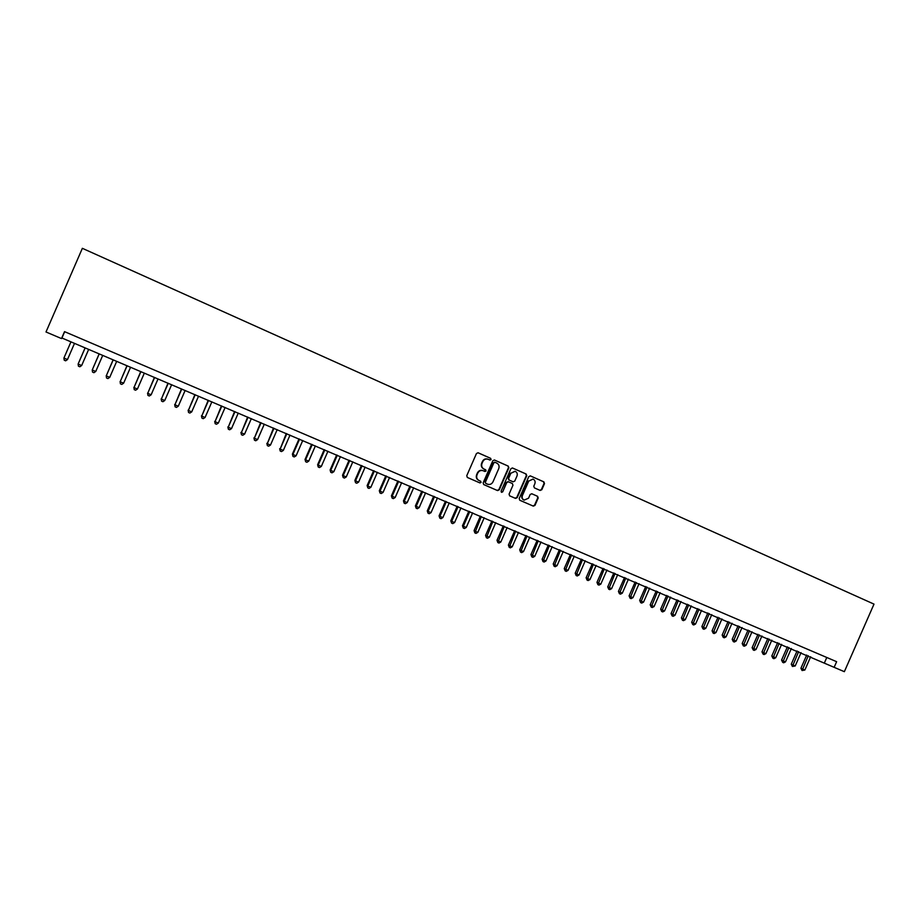 <?xml version="1.0" encoding="UTF-8"?>
<svg xmlns="http://www.w3.org/2000/svg" width="920" height="920" viewBox="0 0 920 920"><rect width="100%" height="100%" fill="white"/><g stroke="black" fill="none" stroke-linecap="round" stroke-linejoin="round"><path stroke-width="1.38" d="M491.073 459.54L490.636 458.321L478.101 452.778L476.456 453.525L466.75 475.732L467.394 477.48L479.906 482.919L481.079 482.413L480.642 481.194L479.032 480.493C476.859 479.262 476.18 477.399 476.997 474.916L477.802 473.064C479.021 470.844 480.792 470.062 483.126 470.706L484.921 471.488L486.082 470.982L485.633 469.752L484.023 469.05C481.85 467.82 481.183 465.957 481.999 463.461L482.804 461.621C484 459.413 485.76 458.62 488.072 459.252L489.923 460.058L491.073 459.54M489.659 459.942L490.682 459.39L490.245 458.171L477.963 452.743M467.256 477.411L479.527 482.747L480.711 482.229L480.355 481.068M484.587 471.35L485.691 470.81L484.023 469.05M540.155 490.429L541.822 489.716L544.502 483.598L543.892 481.884L530.38 475.904L528.77 476.64L519.191 498.548L519.811 500.261L533.324 506.126L534.968 505.402L538.2 498.019L537.591 496.305L531.794 493.764L530.161 494.5L528.563 498.168L524.159 500.123C522.33 499.146 521.755 497.605 522.433 495.5L528.735 481.091L533.059 479.124C534.934 480.091 535.532 481.643 534.842 483.782L533.795 486.185L534.405 487.899L540.212 490.452M834.141 667.333L844.353 671.681L874 604.118L82.363 248.319L46 331.982L61.502 338.572L61.927 338.008L834.141 667.333L836.625 661.687L64.526 331.637L61.502 338.572M508.852 467.843L508.231 466.106L494.511 460.034L492.809 460.747L483.149 482.862L483.782 484.598L497.559 490.59L499.226 489.865L508.852 467.843L507.828 465.945L494.304 459.966M512.566 468.027L526.148 474.03L526.757 475.755L517.189 497.674L515.534 498.398L509.691 495.857L509.07 494.143L512.957 485.231L512.337 483.506L508.426 481.792L506.782 482.528L502.722 491.82L501.561 492.326L501.101 491.107L510.876 468.74L512.463 467.981M64.676 331.695L61.927 338.008M826.781 657.49L824.527 662.641M487.887 459.183L487.68 459.103C485.369 458.47 483.621 459.264 482.425 461.46L482.804 461.621M483.644 468.889C481.47 467.659 480.803 465.796 481.608 463.312L482.425 461.46M479.032 480.493L478.653 480.32C476.479 479.09 475.801 477.238 476.617 474.754L477.422 472.903C478.641 470.683 480.412 469.89 482.747 470.546L483.023 470.672M483.655 484.541L497.168 490.406L498.835 489.681L508.449 467.682M495.041 462.323L493.856 462.829L485.38 482.229L485.817 483.448L487.623 484.219C489.957 484.897 491.728 484.115 492.959 481.884L498.743 468.636C499.56 466.164 498.893 464.312 496.731 463.07L494.603 462.15L493.856 462.829M485.817 483.448L484.989 482.057L493.465 462.668M512.359 467.958L526.148 474.03M509.553 495.799L515.12 498.214L516.775 497.478L526.343 475.594L525.722 473.869M508.104 481.654L506.379 482.356L502.722 491.82M501.331 492.2L502.32 491.636M516.994 475.985C517.684 473.846 517.074 472.282 515.177 471.304L510.818 473.271L508.599 478.377L509.22 480.102L513.13 481.815L514.774 481.079L516.994 475.985M515.016 471.247L510.818 473.271M512.704 481.643L508.817 479.929L508.197 478.204L510.416 473.11M532.887 479.067L528.735 481.091M523.917 500.008L523.745 499.94C521.916 498.95 521.341 497.409 522.019 495.316L528.31 480.918M519.685 500.192L532.898 505.942L534.543 505.206L537.774 497.823L537.165 496.121L531.76 493.752M539.867 490.303L541.397 489.532L544.065 483.425L543.455 481.712L530.242 475.858M70.955 341.86L63.917 358.053L67.482 359.559L74.508 343.367M67.482 359.559L65.665 360.812L64.239 360.214L63.917 358.053M85.1 347.875L78.12 364.032L81.662 365.527L88.676 349.393M85.146 347.898L78.12 364.032L78.43 366.183L79.844 366.769L81.662 365.527M99.153 353.855L92.23 369.978L95.749 371.461L102.729 355.384M99.222 353.889L92.23 369.978L92.529 372.105L93.932 372.692L95.749 371.461M113.114 359.8L106.248 375.877L109.733 377.349L116.702 361.33M113.218 359.846L106.248 375.877L106.524 377.993L106.202 375.693M109.733 377.349L107.916 378.58L106.524 377.993M126.971 365.7L120.163 381.742L123.625 383.191L130.571 367.229M127.109 365.757L120.163 381.742L120.428 383.835L120.083 381.535M123.625 383.191L121.808 384.422L120.428 383.835M140.737 371.565L133.987 387.561L137.425 389.01L144.348 373.094M140.921 371.634L133.987 387.561L134.239 389.643L133.871 387.343M137.425 389.01L135.608 390.229L134.239 389.643M154.411 377.384L147.717 393.346L151.133 394.784L158.033 378.925M154.629 377.476L147.717 393.346L147.959 395.416L147.568 393.116M151.133 394.784L149.316 395.991L147.959 395.416M167.992 383.168L161.356 399.084L164.749 400.51L171.637 384.709M168.245 383.272L161.356 399.084L161.575 401.143L161.172 398.843M164.749 400.51L162.932 401.718L161.575 401.143M181.493 388.907L174.903 404.788L178.284 406.214L185.138 390.459M181.769 389.022L174.903 404.788L175.111 406.835L174.685 404.535M178.284 406.214L176.456 407.41L175.111 406.835M194.89 394.611L188.37 410.458L191.716 411.872L198.547 396.175M195.201 394.749L188.37 410.458L188.554 412.493L188.117 410.182M191.716 411.872L189.899 413.057L188.554 412.493M208.208 400.28L201.733 416.081L205.068 417.484L211.876 401.844M208.552 400.43L201.733 416.081L201.917 418.105L201.457 415.805M205.068 417.484L203.239 418.669L201.917 418.105M221.433 405.916L215.015 421.682L218.327 423.073L225.112 407.479M221.812 406.077L215.015 421.682L215.177 423.694L214.705 421.383M218.327 423.073L216.499 424.246L215.177 423.694M234.577 411.504L228.206 427.236L231.495 428.616L238.268 413.08M234.98 411.677L228.206 427.236L228.355 429.237L227.861 426.926M231.495 428.616L229.678 429.789L228.355 429.237M247.63 417.059L241.316 432.756L244.582 434.125L251.332 418.634M248.066 417.254L241.316 432.756L241.454 434.746L240.936 432.434M244.582 434.125L242.753 435.286L241.454 434.746M260.601 422.591L254.334 438.23L257.577 439.599L264.305 424.166M261.073 422.786L254.334 438.23L254.46 440.209L253.931 437.897M257.577 439.599L255.76 440.76L254.46 440.209M273.481 428.065L267.272 443.681L270.491 445.038L277.196 429.651M273.987 428.283L267.272 443.681L267.386 445.648L266.834 443.336M270.491 445.038L268.674 446.188L267.386 445.648M286.292 433.515L280.128 449.098L283.325 450.443L290.007 435.103M286.821 433.745L280.128 449.098L280.22 451.041L279.657 448.73M283.325 450.443L281.497 451.582L280.22 451.041M299.011 438.932L292.399 454.1L292.893 454.468L296.079 455.814L302.737 440.519M299.563 439.173L292.893 454.468L292.974 456.412L292.399 454.1M296.079 455.814L294.25 456.941L292.974 456.412M311.638 444.314L305.049 459.425L305.578 459.816L308.74 461.138L315.387 445.901M312.225 444.567L305.578 459.816L305.659 461.736L305.049 459.425M308.74 461.138L306.912 462.277L305.659 461.736M324.197 449.661L317.63 464.726L318.182 465.117L321.322 466.44L327.945 451.248M324.817 449.914L318.182 465.117L318.24 467.038L317.63 464.726M321.322 466.44L319.504 467.567L318.24 467.038M336.674 454.963L330.119 469.982L330.705 470.396L333.834 471.707L340.434 456.573M337.318 455.239L330.705 470.396L330.751 472.305L330.119 469.982M333.834 471.707L332.005 472.822L330.751 472.305M349.071 460.241L342.539 475.214L343.16 475.628L346.253 476.94L352.831 461.851M349.738 460.529L343.16 475.628L343.183 477.526L342.539 475.214M346.253 476.94L344.425 478.055L343.183 477.526M361.387 465.485L354.878 480.412L355.522 480.838L358.593 482.137L365.159 467.095M362.089 465.784L355.522 480.838L355.546 482.724L354.878 480.412M358.593 482.137L356.776 483.241L355.546 482.724M373.623 470.695L367.137 485.576L367.804 486.013L370.863 487.301L377.407 472.305M374.348 471.005L367.804 486.013L367.816 487.887L367.137 485.576M370.863 487.301L369.035 488.405L367.816 487.887M385.791 475.87L379.316 490.705L380.017 491.153L383.053 492.43L389.574 477.491M386.538 476.192L380.017 491.153L380.006 493.016L379.316 490.705M383.053 492.43L381.225 493.522L380.006 493.016M397.877 481.022L391.425 495.799L392.15 496.259L395.163 497.536L401.672 482.632M398.647 481.355L392.15 496.259L392.127 498.111L391.425 495.799M395.163 497.536L393.334 498.617L392.127 498.111M409.883 486.128L403.454 500.859L404.202 501.331L407.203 502.596L413.69 487.749M410.688 486.473L404.202 501.331L404.179 503.182L403.454 500.859M407.203 502.596L405.375 503.677L404.179 503.182M421.82 491.211L415.403 505.897L416.173 506.379L419.163 507.633L425.626 492.832M422.648 491.567L416.173 506.379L416.139 508.208L415.403 505.897M419.163 507.633L417.335 508.714L416.139 508.208M433.676 496.259L427.282 510.899L428.087 511.393L431.043 512.635L437.494 497.881M434.527 496.627L428.087 511.393L428.03 513.21L427.282 510.899M431.043 512.635L429.214 513.716L428.03 513.21M445.464 501.273L439.081 515.867L439.909 516.373L442.853 517.615L449.282 502.906M446.338 501.653L439.909 516.373L439.852 518.178L439.081 515.867M442.853 517.615L441.036 518.684L439.852 518.178M457.171 506.264L450.811 520.812L451.674 521.329L454.595 522.56L461 507.897M458.079 506.644L451.674 521.329L451.593 523.123L450.811 520.812M454.595 522.56L452.766 523.618L451.593 523.123M468.809 511.221L462.472 525.722L463.346 526.24L466.256 527.471L472.65 512.854M469.74 511.612L463.346 526.24L463.266 528.034L462.472 525.722M466.256 527.471L464.439 528.517L463.266 528.034M480.378 516.143L474.065 530.598L474.961 531.127L477.859 532.346L484.219 517.776M481.332 516.545L474.869 532.91L474.065 530.598M477.859 532.346L476.031 533.393L474.869 532.91M491.878 521.03L485.576 535.452L486.507 535.992L489.382 537.199L495.73 522.675M492.855 521.456L486.404 537.763L485.576 535.452M489.382 537.199L487.554 538.246L486.404 537.763M503.309 525.895L497.018 540.27L497.973 540.822L500.825 542.018L507.161 527.539M504.309 526.32L497.858 542.582L497.018 540.27M500.825 542.018L498.996 543.064L497.858 542.582M514.659 530.736L508.403 545.066L509.369 545.617L512.21 546.813L518.523 532.381M515.683 531.173L509.243 547.365L508.403 545.066M512.21 546.813L510.381 547.848L509.243 547.365M525.952 535.543L519.708 549.827L520.697 550.39L523.526 551.574L529.816 537.188M526.999 535.981L520.57 552.126L519.708 549.827M523.526 551.574L521.697 552.609L520.57 552.126M537.165 540.316L530.943 554.553L531.955 555.128L534.761 556.312L541.04 541.96M538.234 540.776L531.817 556.865L530.943 554.553M534.761 556.312L532.944 557.336L531.817 556.865M548.32 545.066L542.11 559.256L543.156 559.843L545.939 561.016L552.195 546.71M549.412 545.525L542.995 561.568L542.11 559.256M545.939 561.016L544.111 562.039L542.995 561.568M559.406 549.78L553.219 563.937L554.277 564.523L557.048 565.697L563.281 551.436M560.521 550.252L554.116 566.237L553.219 563.937M557.048 565.697L555.22 566.708L554.116 566.237M570.423 554.472L564.247 568.583L565.328 569.181L568.088 570.342L574.31 556.128M571.561 554.955L565.167 570.883L564.247 568.583M568.088 570.342L566.26 571.354L565.167 570.883M581.371 559.13L575.218 573.194L576.322 573.816L579.059 574.966L585.258 560.786M582.532 559.624L576.139 575.506L575.218 573.194M579.059 574.966L577.242 575.966L576.139 575.506M592.261 563.764L586.12 577.794L587.247 578.415L589.973 579.554L596.148 565.42M593.434 564.27L587.063 580.094L586.12 577.794M589.973 579.554L588.144 580.554L587.063 580.094M603.083 568.376L596.965 582.348L598.103 582.981L600.817 584.12L606.981 570.032M604.279 568.882L597.908 584.66L596.965 582.348M600.817 584.12L598.989 585.108L597.908 584.66M613.835 572.953L607.729 586.891L608.902 587.535L611.593 588.662L617.745 574.609M615.054 573.471L608.695 589.191L607.729 586.891M611.593 588.662L609.764 589.651L608.695 589.191M624.53 577.507L618.447 591.399L619.631 592.043L622.311 593.17L628.44 579.163M625.772 578.036L619.413 593.699L618.447 591.399M622.311 593.17L620.482 594.159L619.413 593.699M635.156 582.026L629.096 595.884L630.303 596.539L632.96 597.655L639.067 583.694M636.421 582.567L630.073 598.184L629.096 595.884M632.96 597.655L631.131 598.632L630.073 598.184M645.725 586.523L639.676 600.346L640.906 601.001L643.551 602.117L649.646 588.191M647.001 587.075L640.665 602.646L639.676 600.346M643.551 602.117L641.723 603.083L640.665 602.646M656.224 590.996L650.198 604.773L651.452 605.44L654.074 606.544L660.157 592.664M657.535 591.548L651.199 607.073L650.198 604.773M654.074 606.544L652.257 607.51L651.199 607.073M666.667 595.447L660.652 609.178L661.928 609.856L664.539 610.96L670.599 597.115M667.989 595.999L661.675 611.478L660.652 609.178M664.539 610.96L662.722 611.915L661.675 611.478M677.051 599.863L671.059 613.559L674.946 615.342L680.984 601.53M678.396 600.426L672.083 615.859L671.059 613.559M674.946 615.342L673.118 616.296L672.083 615.859M687.378 604.256L681.398 617.906L682.709 618.608L685.285 619.689L691.311 605.935M688.735 604.831L682.433 620.206L681.398 617.906M685.285 619.689L683.468 620.644L682.433 620.206M697.636 608.626L691.679 622.242L693.001 622.943L695.566 624.024L701.581 610.305M699.016 609.212L692.725 624.53L691.679 622.242M695.566 624.024L693.749 624.967L692.725 624.53M707.836 612.961L701.891 626.543L703.236 627.256L705.789 628.325L711.781 614.64M709.24 613.559L702.949 628.843L701.891 626.543M705.789 628.325L703.972 629.269L702.949 628.843M717.98 617.285L712.057 630.821L713.414 631.534L715.956 632.603L721.935 618.964M719.394 617.883L713.126 633.121L712.057 630.821M715.956 632.603L714.138 633.546L713.126 633.121M728.065 621.575L722.154 635.076L723.534 635.8L726.064 636.858L732.021 623.254M729.502 622.184L723.235 637.365L722.154 635.076M726.064 636.858L724.247 637.79L723.235 637.365M738.093 625.841L732.193 639.308L733.596 640.032L736.103 641.091L742.049 627.532M739.542 626.462L733.286 641.596L732.193 639.308M736.103 641.091L734.286 642.022L733.286 641.596M748.063 630.085L742.187 643.505L743.601 644.253L746.097 645.299L752.019 631.775M749.535 630.717L743.279 645.806L742.187 643.505M746.097 645.299L744.28 646.219L743.279 645.806M757.976 634.306L752.111 647.692L753.549 648.439L756.033 649.474L761.944 635.996M759.46 634.938L753.227 649.98L752.111 647.692M756.033 649.474L754.216 650.394L753.227 649.98M767.832 638.503L761.99 651.843L763.439 652.602L765.9 653.637L771.799 640.193M769.338 639.147L763.106 654.143L761.99 651.843M765.9 653.637L764.094 654.557L763.106 654.143M777.641 642.678L771.799 655.983L773.271 656.742L775.721 657.777L781.597 644.368M779.159 643.321L772.926 658.271L771.799 655.983M775.721 657.777L773.915 658.685L772.926 658.271M787.382 646.829L781.563 660.088L783.046 660.859L785.484 661.882L791.349 648.519M788.923 647.484L782.702 662.377L781.563 660.088M785.484 661.882L783.679 662.791L782.702 662.377M797.077 650.946L791.269 664.182L792.775 664.953L795.202 665.976L801.044 652.636M798.629 651.613L792.419 666.471L791.269 664.182M795.202 665.976L792.419 666.471M806.713 655.051L800.929 668.242L802.447 669.024L804.85 670.036L810.681 656.742M808.277 655.719L802.079 670.53L800.929 668.242M804.85 670.036L802.079 670.53"/></g></svg>
